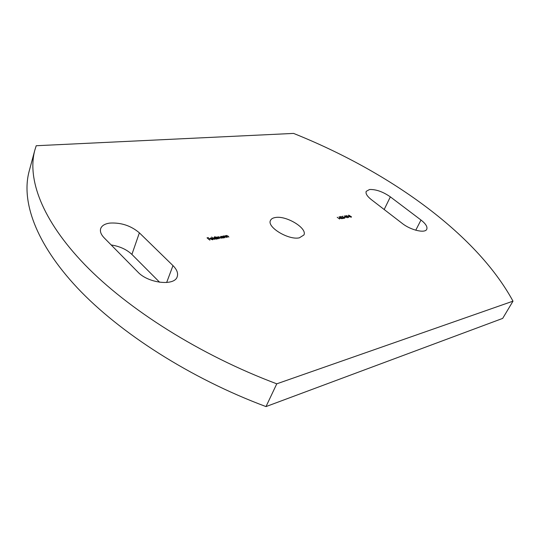 <?xml version="1.0" encoding="UTF-8"?>
<svg xmlns="http://www.w3.org/2000/svg" width="540" height="540" viewBox="0 0 540 540"><rect width="100%" height="100%" fill="white"/><g stroke="black" fill="none" stroke-linecap="round" stroke-linejoin="round"><path stroke-width="0.81" d="M369.542 189.506C375.982 189.27 382.914 191.72 390.353 196.864L420.991 220.03C425.75 223.763 427.66 226.854 426.735 229.298C425.095 233.55 410.69 230.168 402.3 223.466L371.291 199.591C367.106 196.243 365.411 193.496 366.214 191.342L369.542 189.506M111.166 244.951C119.705 246.294 126.617 249.453 131.902 254.421L159.658 282.272M109.802 223.088C121.068 222.433 130.923 225.686 139.381 232.841L172.976 265.613C176.931 269.568 178.335 273.274 177.201 276.723C174.683 286.268 148.25 283.365 137.882 272.059L104.207 237.884C101.014 234.556 99.833 231.478 100.669 228.65C101.777 225.646 104.821 223.79 109.802 223.088M299.349 237.829C288.583 240.341 266.645 227.043 270.473 220.469C271.181 218.903 272.822 217.917 275.407 217.512C286.362 215.372 307.638 228.319 303.892 235.001L299.349 237.829M349.441 216.648L348.354 216.587L349.441 216.648M347.288 217.789L344.21 215.919L346.646 217.262L345.485 215.716L347.929 217.04L346.768 215.514L348.638 217.566L346.073 216.175L347.288 217.789M345.627 217.269L344.527 217.202L345.627 217.269M343.325 217.769L342.394 216.149L343.089 217.121L344.682 217.546L344.75 218.261L343.325 217.769M337.223 217.282L339.647 219.038L337.223 217.282M227.502 237.303L225.356 235.643L225.963 235.906L226.409 235.44L228.163 236.169L228.866 237.08L227.516 235.899L226.274 235.859L227.502 237.303M225.005 237.708L222.851 236.048L223.459 236.311L223.911 235.845L225.673 236.574L226.368 237.485L225.025 236.304L223.776 236.257L225.005 237.708M222.325 236.5L224.127 237.85L223.54 237.6L223.007 238.073L220.887 237.364L220.563 236.608L221.063 236.297L222.271 236.648M214.549 239.416L211.626 237.033L214.549 239.416M210.877 239.044L213.179 239.45L212.659 239.753L210.56 239.044L210.209 238.255L210.708 237.965L212.875 238.721L210.803 239.24M293.571 133.414C386.627 170.654 475.49 232.22 513 301.158L276.77 383.825C200.158 355.09 127.967 309.272 84.76 264.62C41.62 219.821 27.135 178.733 34.823 150.167L36.214 145.733L293.571 133.414M209.891 240.172L207.029 237.836L208.521 237.6L207.569 238.039L208.366 238.768L209.851 238.815L208.629 239.011L209.891 240.172M215.622 237.6L214.772 236.534L217.418 238.943L216.817 238.694L216.277 239.166L214.137 238.457L213.813 237.695L214.333 237.377L215.568 237.742M218.302 238.802L216.149 237.121L216.743 237.377L217.141 236.932L218.295 237.229L218.646 236.689L221.306 238.309L218.828 236.905L218.538 237.094L219.537 238.599L217.323 237.148L218.302 238.802M340.963 218.268L339.903 218.437L339.161 216.668L341.422 218.194L341.537 218.727L340.963 218.268M341.692 216.986L340.713 216.662L340.565 217.235L340.47 216.459L341.874 216.938L342.414 218.335L343.703 218.376L342.191 218.619L341.692 216.986M348.658 215.15L351.54 216.898L351.23 217.208L349.738 216.722L348.651 215.75L348.415 215.291L348.82 215.372M276.77 383.825L266.004 406.586L502.693 318.391L513 301.158M266.004 406.586C190.485 378.445 119.617 332.836 77.335 287.861C35.127 242.737 21.181 200.84 29.126 171.335L34.823 150.167M207.259 238.046L208.521 237.6M208.319 239.018L209.581 238.572M212.416 239.78L212.726 239.416M212.8 239.328L213.158 239.112M210.188 238.397L210.708 237.965M210.6 239.078L212.369 238.552L210.951 238.174L210.674 238.822L212.369 238.552M210.56 238.417L210.532 239.018M216.425 238.39L216.803 238.734M213.786 237.836L214.333 237.377M216.068 239.186L216.378 238.815M214.15 237.978L214.11 238.424M216.203 238.133L214.164 237.836L214.414 238.417L216.054 238.95L216.466 238.694L216.203 238.133M216.736 237.303L217.141 236.932M218.255 237.067L218.646 236.689M218.531 237.236L218.504 237.661M217.026 237.478L217.006 237.911M223.148 237.31L223.519 237.647M220.536 236.743L221.063 236.297M222.797 238.093L223.101 237.728M220.894 236.891L220.847 237.323M222.925 237.047L220.907 236.743L221.164 237.323L222.784 237.857L223.189 237.607L222.925 237.047M223.459 236.243L223.911 235.845M223.756 236.405L223.722 236.831M225.956 235.838L226.409 235.44M226.26 236L226.22 236.419M340.808 218.255L341.165 217.991M339.64 217.202L339.944 218.396L340.713 218.066L339.64 217.202L340.045 218.174L340.713 218.066M341.962 217.343L342.414 218.335M342.306 218.565L343.447 218.174M342.576 216.459L343.089 217.121M344.493 217.586L343.325 217.377L344.507 218.059L344.493 217.586M344.736 217.377L345.371 217.066M348.57 216.756L349.191 216.452M349.711 215.582L348.719 215.447L349.697 215.973L349.711 215.582M351 216.5L349.731 216.297L350.98 217.006L351 216.5M390.353 196.864L384.176 209.513M139.381 232.841L131.902 254.421M172.976 265.613L166.651 282.521M420.991 220.03L415.76 230.216"/></g></svg>
